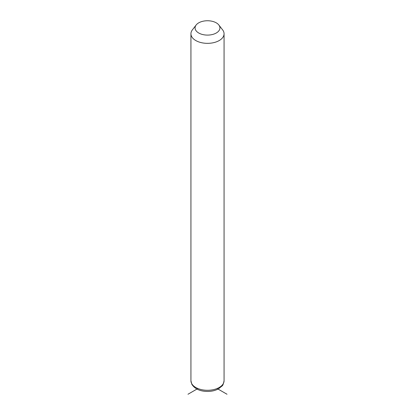 <?xml version="1.0" encoding="UTF-8"?>
<svg xmlns="http://www.w3.org/2000/svg" width="415" height="415" viewBox="0 0 415 415"><rect width="100%" height="100%" fill="white"/><g stroke="black" fill="none" stroke-linecap="round" stroke-linejoin="round"><path stroke-width="0.62" d="M218.84 24.993L222.622 29.875A16.564 9.566 180 0 1 223.395 31.089A16.564 9.566 180 0 1 224.064 33.781A16.564 9.566 180 0 1 209.855 43.248A16.564 9.566 180 0 1 191.606 36.473A16.564 9.566 180 0 1 190.936 33.781A16.564 9.566 180 0 1 192.378 29.875L196.16 24.993A12.424 7.174 180 0 1 207.5 20.75A12.424 7.174 180 0 1 218.84 24.993A12.424 7.174 180 0 1 219.421 25.901A12.424 7.174 180 0 1 210.996 34.808A12.424 7.174 180 0 1 195.579 29.942A12.424 7.174 180 0 1 196.16 24.993M197.903 388.518L187.979 394.25M217.097 388.518L227.021 394.25M224.064 33.781L224.064 380.726A16.564 9.566 180 0 1 209.855 390.193A16.564 9.566 180 0 1 191.606 383.419A16.564 9.566 180 0 1 190.936 380.726L190.936 33.781M224.064 380.726C223.441 383.953 222.751 385.722 221.999 386.023L218.513 388.824C215.359 390.551 211.707 391.428 207.562 391.454C200.051 391.361 194.796 388.948 191.792 384.217L190.936 380.726"/></g></svg>
